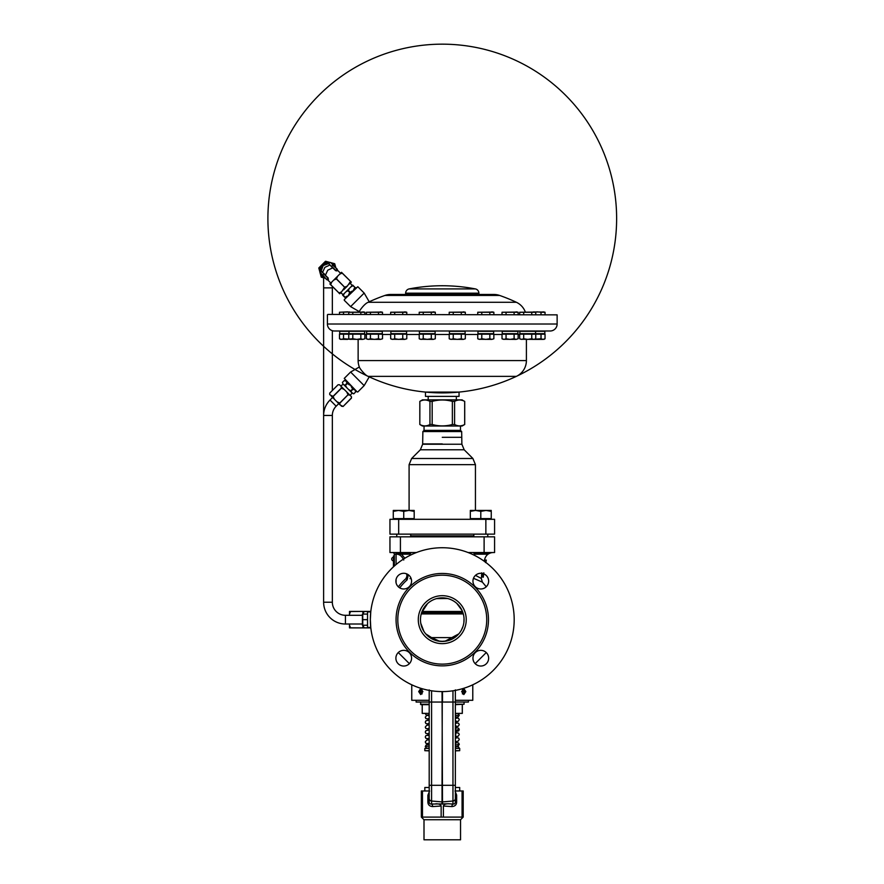 <?xml version="1.0" encoding="UTF-8"?>
<svg xmlns="http://www.w3.org/2000/svg" width="884" height="884" viewBox="0 0 884 884"><rect width="100%" height="100%" fill="white"/><g stroke="black" fill="none" stroke-linecap="round" stroke-linejoin="round"><path stroke-width="1.33" d="M370.363 621.574L370.341 619.662A71.924 71.924 0 0 1 442.265 547.737A71.924 71.924 0 0 1 514.19 619.662A71.924 71.924 0 0 1 442.265 691.586A71.924 71.924 0 0 1 370.341 619.662L370.772 611.816M403.734 573.285A7.845 7.845 0 0 1 411.579 581.131A7.845 7.845 0 0 1 403.734 588.976A7.845 7.845 0 0 1 395.888 581.131A7.845 7.845 0 0 1 403.734 573.285M480.797 573.285A7.845 7.845 0 0 1 488.642 581.131A7.845 7.845 0 0 1 480.797 588.976A7.845 7.845 0 0 1 472.951 581.131A7.845 7.845 0 0 1 480.797 573.285M480.797 650.348A7.845 7.845 0 0 1 488.642 658.193A7.845 7.845 0 0 1 480.797 666.039A7.845 7.845 0 0 1 472.951 658.193A7.845 7.845 0 0 1 480.797 650.348M403.734 650.348A7.845 7.845 0 0 1 411.579 658.193A7.845 7.845 0 0 1 403.734 666.039A7.845 7.845 0 0 1 395.888 658.193A7.845 7.845 0 0 1 403.734 650.348M442.265 664.127A44.465 44.465 0 0 1 397.8 619.662A44.465 44.465 0 0 1 442.265 575.197A44.465 44.465 0 0 1 486.73 619.662A44.465 44.465 0 0 1 442.265 664.127M442.265 643.64A23.979 23.979 0 0 1 418.287 619.662A23.979 23.979 0 0 1 442.265 595.683A23.979 23.979 0 0 1 466.244 619.662A23.979 23.979 0 0 1 442.265 643.64M442.265 597.86A21.791 21.791 0 0 1 464.067 619.662A21.791 21.791 0 0 1 442.265 641.452A21.791 21.791 0 0 1 420.475 619.662A21.791 21.791 0 0 1 442.265 597.86M438.232 641.077L439.613 641.298M440.939 641.419L445.282 641.088L458.752 633.916M420.541 621.353L420.486 620.524M420.486 618.778L420.541 617.916M420.574 617.607L420.508 618.369M370.352 618.38L370.363 617.761M370.44 615.927L370.473 615.242M370.54 614.325L370.65 613.043M370.75 627.331L370.683 626.645M370.595 625.651L370.495 624.402M473.481 578.291L482.399 582.158L486.255 586.766M482.288 582.103L481.725 581.827M410.01 578.677L411.049 578.291M462.918 612.689L421.613 612.689L427.547 603.584M447.624 598.534L436.917 598.534M430.574 638.049A5.227 2.972 118.4 0 0 431.602 637.618L439.249 641.088L443.602 641.419M444.928 641.298L446.553 641.033M438.199 641.077L438.298 641.088A5.227 3.669 100.5 0 0 439.249 641.088M446.729 640.999L446.265 641.088A5.227 3.669 79.5 0 1 445.282 641.088M453.967 638.049A5.227 2.972 61.6 0 1 452.939 637.618L431.602 637.618L425.779 633.916M416.441 552.533L389.954 552.533L389.954 536.831L494.576 536.831L494.576 552.533L468.089 552.533M392.573 552.533A1.746 1.746 0 0 1 394.319 554.268L394.319 566.047L394.319 554.268A1.746 1.746 0 0 0 392.573 552.533M404.828 558.246L401.513 554.18M396.761 553.24L410.706 553.24L409.767 554.18L397.712 554.18L396.054 552.533L396.065 554.268L394.319 554.268M403.756 560.036C401.8 555.87 399.225 553.948 396.065 554.268L396.065 564.533M486.123 560.036L485.504 562.567M483.526 573.141L483.25 577.241L481.515 576.556L483.239 576.854M483.272 577.219L483.835 572.821M481.791 572.832L481.515 576.556M484.089 561.141L484.421 560.113L486.145 560.412M486.277 560.058L484.421 560.113M399.734 587.882A53.095 53.095 0 0 1 407.159 579.827L408.286 574.733M398.364 586.843A54.808 54.808 0 0 1 406.021 578.545L406.994 575.948L409.06 575.362M475.481 575.362L481.294 578.423L481.559 576.921M406.994 575.948L406.563 573.804M484.178 560.821L485.913 561.13M481.625 574.313L483.36 574.622M481.526 575.804L483.25 576.103M473.824 535.881L410.706 535.881M442.265 443.901L422.651 443.901L442.265 443.901M442.265 437.315L461.669 437.315L442.265 437.315M424.044 426.022L424.044 430.386L460.487 430.386L461.669 431.558L422.872 431.558L422.651 444.232L461.879 444.232L464.177 449.779L472.885 458.487L411.646 458.487L409.093 464.652L409.093 510.433M485.857 519.306L494.576 519.306L494.576 534.135L389.954 534.135L389.954 519.306L485.857 519.306L485.857 534.135M491.261 511.372L491.261 518.61L480.797 518.61L480.797 511.372L486.034 510.433L491.261 511.372M473.824 553.24L474.763 554.18L486.83 554.18L487.769 553.24L473.824 553.24L473.824 552.533M487.769 534.135L487.769 536.831M487.769 552.533L487.769 553.24M473.824 536.831L473.824 534.135M490.598 518.61L490.598 519.306M470.995 518.61L470.995 519.306M470.332 511.372L475.57 510.433L470.332 510.433L470.332 518.61L480.797 518.61M491.261 510.433L475.57 510.433L480.797 511.372M410.706 534.135L410.706 536.831M410.706 552.533L410.706 553.24M396.761 536.831L396.761 534.135M413.546 518.61L413.546 519.306M393.933 518.61L393.933 519.306M393.281 510.433L393.281 511.372L398.507 510.433L393.281 510.433L393.281 518.61L414.198 518.61L414.198 510.433L408.972 510.433L414.198 511.372M398.507 510.433L403.734 511.372L408.972 510.433L398.507 510.433M403.734 518.61L403.734 511.372M462.321 704.67L462.321 713.388L455.348 713.388M422.221 713.388L422.221 704.67L422.221 713.388L429.193 713.388M462.288 704.67L462.288 713.388M429.193 704.67L420.906 704.67L420.475 702.051M455.348 704.228L464.067 704.228L455.348 704.67M429.193 704.228L420.475 704.228M459.702 790.981L459.702 787.489L455.348 787.489L455.348 689.896M424.828 790.981L424.828 787.489L429.193 787.489L429.193 689.896M429.193 790.981L421.348 790.981L421.348 817.092L422.464 817.092L422.464 790.981M462.067 790.981L463.194 790.981L463.194 817.092L462.067 817.092L462.067 790.981L455.348 790.981M429.602 790.981L427.878 795.257L429.193 795.257M429.193 787.412L429.193 785.301L431.58 785.301L431.58 690.791M455.348 792.141L455.348 787.777M422.464 817.092L443.392 817.092L443.392 806.031L451.879 806.573C455.006 806.341 456.597 804.783 456.652 801.921L455.348 801.921L455.348 750.87L459.702 750.693L455.348 750.693M455.348 690.393L455.348 696.758M456.652 801.921L456.652 795.092L455.348 795.092M443.392 817.092L462.067 817.092M456.652 795.092L455.017 790.981M443.392 806.031C443.812 804.495 445.602 803.755 448.763 803.788L452.962 804.053C454.52 804.153 455.315 803.446 455.348 801.921M427.878 795.257L427.878 801.921C427.933 804.783 429.525 806.33 432.663 806.573A2.619 1.304 86.3 0 0 431.58 804.053L448.763 803.788M435.779 803.788C438.939 803.755 440.729 804.506 441.149 806.031L441.149 817.092M427.878 801.921L429.193 801.921C429.215 803.446 430.011 804.153 431.58 804.053L431.58 785.301L442.044 785.301L442.265 702.051M429.193 801.921L429.193 750.87L424.828 750.693L424.828 748.428L429.193 748.428M429.193 690.393L429.193 696.769M472.785 684.791L472.785 700.305L455.348 700.305M461.647 691.586L463.846 694.548L465.835 691.586L463.846 688.625L461.647 691.586L464.531 691.586L463.57 693.94L462.531 693.94M451.879 806.573A2.619 1.304 93.7 0 1 452.962 804.053L452.962 702.051L442.497 702.051L442.497 691.586M452.962 801.026A2.619 2.53 180 0 0 455.348 798.506A2.619 2.53 0 0 1 452.962 801.026L442.497 801.91L442.044 691.586M411.756 684.791L411.756 700.305L429.193 700.305M418.696 691.586L420.696 694.548L422.883 691.586L420.696 688.625L418.696 691.586M416.11 700.305L416.11 702.051L431.58 702.051L429.193 702.051L429.193 696.592M468.421 700.305L468.421 702.051L453.116 702.051M455.348 715.521L459.271 715.134L458.277 716.725L455.348 717.178L455.348 719.51M455.348 719.167L455.348 724.449M455.348 724.106L455.348 729.046M455.348 731.753L458.663 730.924L459.271 729.587L455.348 730.129L455.348 733.201L456.774 733.002M455.348 735.068L455.348 734.328M455.779 734.516L455.348 738.14L456.774 737.941M455.348 740.007L455.348 743.079L456.774 742.869M455.868 744.903L455.348 744.593L455.348 746.218L458.487 746.792L459.271 748.262L455.348 748.262L459.702 748.428L455.348 748.428M455.348 802.031L455.138 802.981M454.387 803.854L453.039 804.075M425.27 713.388L426.044 714.847L429.193 715.918M429.193 717.443L429.193 720.858M429.193 722.383L429.193 725.797M429.193 727.322L429.193 744.461L426.254 744.914L425.27 746.505L426.663 748.262L429.193 748.262L424.828 748.428M421.348 817.092L424 819.744L460.542 819.744L463.194 817.092M460.542 819.744L460.542 839.8L424 839.8L424 819.744M442.044 804.109L442.044 785.301L455.348 785.301M421.999 693.94L420.961 693.94L419.999 691.586L420.961 689.233L421.999 689.233M422.154 693.763L421.16 693.763L420.265 691.586L421.16 689.409L422.154 689.409M422.883 691.586L419.999 691.586M462.531 689.233L463.57 689.233L464.531 691.586M462.376 689.409L463.57 689.233M463.382 689.409L464.266 691.586L463.57 693.94M463.382 693.763L462.376 693.763M429.193 716.692L429.193 717.786M429.193 721.631L429.193 722.725M429.193 726.571L429.193 727.665M455.348 746.571L457.857 746.184L459.271 744.394L455.348 744.947M429.193 750.693L424.828 750.693M370.772 627.507L370.341 619.662M370.341 611.883L367.545 611.883L367.545 627.441L370.341 627.441M367.545 619.662L362.76 619.662L362.749 625.22M367.545 625.242L362.76 625.242M362.407 614.082L362.407 625.242M367.545 614.082L362.76 614.082L362.716 619.518M363.015 627.894L364.064 627.894L363.015 625.253L363.015 627.894M370.816 627.894L364.064 627.894M363.015 611.419L363.015 614.06L364.064 611.518L363.015 611.419M370.816 611.419L364.064 611.419M370.805 611.518L364.064 611.518M370.805 627.806L364.064 627.806M349.5 627.894L350.55 627.894L349.5 625.253L349.5 627.894M363.368 627.894L350.55 627.894M349.5 611.419L349.5 614.06L350.55 611.518L349.5 611.419M363.368 611.419L350.55 611.419M362.318 611.419L350.55 611.518M362.318 627.894L350.55 627.806M362.318 611.518L363.015 612.734M363.015 626.59L362.318 627.806M349.5 615.297L349.5 614.06M332.605 397.446L330.008 400.043A21.791 21.791 0 0 0 323.621 415.447L323.621 602.225A21.791 21.791 0 0 0 345.423 624.016L349.5 624.016L349.5 625.253M393.446 566.843L393.446 556.014L394.319 556.014M475.349 288.913A174.369 174.369 0 0 0 409.182 288.913A4.354 4.354 -90 0 0 405.646 293.19L478.885 293.19A4.354 4.354 90 0 0 475.349 288.913L409.182 288.913M405.646 293.587A0.873 0.873 0 0 1 404.784 294.46L479.758 294.46A0.873 0.873 0 0 1 478.885 293.587M525.262 311.853A17.437 17.437 0 0 0 516.378 302.273A174.369 174.369 0 0 0 499.582 295.433A17.437 17.437 0 0 0 493.847 294.46L390.684 294.46A17.437 17.437 0 0 0 384.96 295.433A174.369 174.369 0 0 0 369.214 301.787L368.263 302.273C364.606 303.433 359.114 311.08 359.357 311.676A17.437 17.437 0 0 0 359.28 311.853M344.263 299.654L357.821 286.714L344.263 299.654M359.357 311.676L350.617 306.626L344.263 300.273M350.617 306.626L364.175 293.068L357.821 286.714M369.214 301.787L364.175 293.068M359.357 366.993L350.605 372.042L364.164 385.612L369.225 376.86A174.369 174.369 0 0 0 615.905 202.624A174.369 174.369 0 0 0 341.677 76.101A174.369 174.369 0 0 0 369.225 376.86A174.369 174.369 0 0 0 615.905 202.624A174.369 174.369 0 0 0 341.677 76.101A174.369 174.369 0 0 0 425.48 392.087L459.05 392.087A174.369 174.369 0 0 0 516.378 376.363L368.263 376.363C365.435 375.833 359.169 367.866 359.357 366.993A17.437 17.437 0 0 1 358.131 360.584L358.131 339.39M516.378 376.363A17.437 17.437 0 0 0 526.4 360.584L526.4 339.39M327.842 314.428L557.13 314.859L327.842 314.428M557.13 314.859L557.13 324.019A6.973 6.973 0 0 1 550.157 330.992L334.373 330.992A6.973 6.973 0 0 1 327.4 324.019L327.4 314.859M456.343 396.386L456.343 399.866M428.188 396.386L428.188 399.866M425.48 392.087L425.48 396.386L459.05 396.386L459.05 392.087M357.202 391.955L344.252 378.396L357.202 391.955M350.605 372.042L344.252 378.396M364.164 385.612L357.821 391.955M419.856 424.519L419.856 424.508C423.215 426.353 426.585 426.353 429.944 424.508L432.177 424.508C438.906 426.353 445.635 426.353 452.365 424.508L454.586 424.508C457.956 426.353 461.315 426.353 464.686 424.508L462.1 426.022L422.43 426.022L419.823 424.508L419.856 401.38L422.43 399.866L462.1 399.866L463.548 400.85M462.42 400.43L461.304 400.154M427.69 400.43L426.574 400.154M419.823 424.508L419.823 401.38C423.215 399.535 426.585 399.535 429.944 401.38L432.177 401.38C438.906 399.535 445.635 399.535 452.365 401.38L454.586 401.38C457.956 399.535 461.315 399.535 464.686 401.38L464.686 424.508L463.548 425.049M452.365 424.508L452.365 401.38M454.586 424.508L454.586 401.38M432.177 424.508L432.177 401.38M429.944 424.508L429.944 401.38M462.42 425.458L461.304 425.734M364.871 338.76L362.86 339.39L364.871 338.76L362.86 339.39L364.871 338.76L364.871 334.174L339.489 334.174L339.489 338.76L340.097 339.069M343.522 334.174L343.522 338.76L341.5 339.39L339.489 338.76L340.572 339.39M349.556 339.224L343.522 338.76M340.66 339.268L347.545 339.39M543.969 339.39L545.041 338.76L543.03 339.39L545.041 338.76L543.03 339.39L545.041 338.76L545.041 334.174L519.659 334.174L519.659 338.76L520.278 339.069M541.019 334.174L541.019 338.76L534.975 339.224M535.77 334.174L535.77 338.76L533.759 339.39L543.03 339.39L541.019 338.76M523.693 334.174L523.693 338.76L521.682 339.39L519.659 338.76M531.748 334.174L531.748 338.76L527.715 339.39L523.693 338.76M520.831 339.268L533.759 339.39L535.77 338.76L533.759 339.39L531.748 338.76M518.135 338.76L516.123 339.39L518.135 338.76L516.123 339.39L518.135 338.76L518.135 334.174L502.024 334.174L502.024 338.76L502.642 339.069M506.057 334.174L506.057 338.76L504.046 339.39L502.024 338.76M514.112 334.174L514.112 338.76L510.079 339.39L506.057 338.76M503.195 339.268L516.123 339.39L514.112 338.76M493.858 338.76L491.847 339.39L493.858 338.76L491.847 339.39L493.858 338.76L493.858 334.174L477.758 334.174L477.758 338.76L478.366 339.069M481.78 334.174L481.78 338.76L479.769 339.39L477.758 338.76M489.835 334.174L489.835 338.76L485.802 339.39L481.78 338.76M478.918 339.268L491.847 339.39L489.835 338.76M465.327 338.76L463.315 339.39L465.327 338.76L463.315 339.39L465.327 338.76L465.327 334.174L449.216 334.174L449.216 338.76L449.823 339.069M453.238 334.174L453.238 338.76L451.227 339.39L449.216 338.76M461.293 334.174L461.293 338.76L457.271 339.39L453.238 338.76M450.387 339.268L463.315 339.39L461.293 338.76M435.315 338.76L433.304 339.39L435.315 338.76L433.304 339.39L435.315 338.76L435.315 334.174L419.215 334.174L419.215 338.76L419.823 339.069M423.237 334.174L423.237 338.76L421.226 339.39L419.215 338.76M431.293 334.174L431.293 338.76L427.27 339.39L423.237 338.76M420.386 339.268L433.304 339.39L431.293 338.76M406.784 338.76L404.773 339.39L406.784 338.76L404.773 339.39L406.784 338.76L406.784 334.174L390.673 334.174L390.673 338.76L391.281 339.069M394.706 334.174L394.706 338.76L392.684 339.39L390.673 338.76M402.75 334.174L402.75 338.76L398.728 339.39L394.706 338.76M391.844 339.268L404.773 339.39L402.75 338.76M382.507 338.76L380.496 339.39L382.507 338.76L380.496 339.39L382.507 338.76L382.507 334.174L366.396 334.174L366.396 338.76L367.015 339.069M370.429 334.174L370.429 338.76L368.418 339.39L366.396 338.76M378.485 334.174L378.485 338.76L374.451 339.39L370.429 338.76M367.567 339.268L380.496 339.39L378.485 338.76M352.793 334.174L352.793 338.76L349.379 339.069M348.76 334.174L348.76 338.76L350.782 339.39L348.76 338.76M360.849 334.174L360.849 338.76L356.816 339.39L352.793 338.76M349.931 339.268L362.86 339.39L360.849 338.76M348.97 331.301L339.699 331.301L339.699 333.655L348.97 333.655L348.97 331.301L364.661 331.301L364.661 333.655L348.97 333.655M544.831 331.301L519.869 331.301L519.869 333.655L544.831 333.655L544.831 331.301M535.56 331.301L535.56 333.655M517.925 331.301L502.234 331.301L502.234 333.655L517.925 333.655L517.925 331.301M493.648 331.301L477.957 331.301L477.957 333.655L493.648 333.655L493.648 331.301M465.117 331.301L449.426 331.301L449.426 333.655L465.117 333.655L465.117 331.301M435.116 331.301L419.414 331.301L419.414 333.655L435.116 333.655L435.116 331.301M406.574 331.301L390.883 331.301L390.883 333.655L406.574 333.655L406.574 331.301M382.297 331.301L366.606 331.301L366.606 333.655L382.297 333.655L382.297 331.301M347.545 311.853L339.489 312.251L349.556 311.964M339.489 312.251L339.489 314.428M343.522 312.251L343.522 314.428M534.975 311.964L544.456 312.063M536.986 311.853L541.019 312.251L541.019 314.428M541.019 312.251L545.041 312.251L543.03 311.853M545.041 312.251L545.041 314.428M531.748 314.428L531.748 312.251L519.659 312.251L535.185 312.063M519.659 312.251L519.659 314.428M523.693 312.251L523.693 314.428M531.748 312.251L535.77 312.251L533.759 311.853M535.77 312.251L535.77 314.428M514.112 314.428L514.112 312.251L502.024 312.251L517.549 312.063M502.024 312.251L502.024 314.428M506.057 312.251L506.057 314.428M514.112 312.251L518.135 312.251L516.123 311.853M518.135 312.251L518.135 314.428M489.835 314.428L489.835 312.251L477.758 312.251L493.272 312.063M477.758 312.251L477.758 314.428M481.78 312.251L481.78 314.428M489.835 312.251L493.858 312.251L491.847 311.853M493.858 312.251L493.858 314.428M461.293 314.428L461.293 312.251L449.216 312.251L464.741 312.063M449.216 312.251L449.216 314.428M453.238 312.251L453.238 314.428M461.293 312.251L465.327 312.251L463.315 311.853M465.327 312.251L465.327 314.428M431.293 314.428L431.293 312.251L419.215 312.251L434.729 312.063M419.215 312.251L419.215 314.428M423.237 312.251L423.237 314.428M431.293 312.251L435.315 312.251L433.304 311.853M435.315 312.251L435.315 314.428M402.75 314.428L402.75 312.251L390.673 312.251L406.198 312.063M390.673 312.251L390.673 314.428M394.706 312.251L394.706 314.428M402.75 312.251L406.784 312.251L404.773 311.853M406.784 312.251L406.784 314.428M378.485 314.428L378.485 312.251L366.396 312.251L381.921 312.063M366.396 312.251L366.396 314.428M370.429 312.251L370.429 314.428M378.485 312.251L382.507 312.251L380.496 311.853M382.507 312.251L382.507 314.428M360.849 314.428L360.849 312.251L348.76 312.251L364.285 312.063M348.76 312.251L348.76 314.428M352.793 312.251L352.793 314.428M360.849 312.251L364.871 312.251L362.86 311.853M364.871 312.251L364.871 314.428M345.18 379.932L356.274 391.037M356.285 287.643L345.18 298.737M351.434 396.673L351.434 398.154L351.434 396.673L346.694 391.932L348.031 394.75L339.71 403.071L340.13 404.971L336.892 401.734L339.71 403.071M339.533 384.772L338.053 384.772L329.732 393.104L329.732 394.584L329.732 393.104L338.053 384.772L339.533 384.772L346.694 391.932M331.246 396.087L334.483 399.325L333.025 396.386L330.041 394.883M351.467 397.877L343.114 406.474L340.13 404.971M351.434 398.154L343.114 406.474L341.334 406.176M341.047 386.286L341.456 388.175L333.135 396.507M341.456 388.175L344.285 389.524M334.483 399.325L336.892 401.734M348.031 394.75L339.821 403.192M341.346 388.065L333.025 396.386M348.152 394.872L349.931 395.17M353.655 393.778L352.495 393.38M355.633 391.811L355.224 390.64M349.633 385.004L346.948 383.258L346.462 381.833M345.677 381.048L344.252 380.562L345.677 381.048M344.252 380.562L342.406 382.407L342.893 383.822L342.406 382.407L344.252 380.551L345.335 380.706M354.373 389.756L352.65 388.949L351.202 386.584M355.655 391.955L353.81 393.811L355.655 391.955L355.501 390.883M345.412 385.413L343.688 384.617L346.859 387.778L345.412 385.413L347.257 383.557M346.948 383.258L345.103 385.104M351.114 391.104L348.429 389.358L351.6 392.529L351.114 391.104L352.959 389.258M352.65 388.949L350.804 390.805M353.81 393.811L351.6 392.529M342.893 383.822L343.688 384.617M346.859 387.778L348.429 389.358M350.307 395.557A9.47 9.47 0 0 1 352.108 393.037L343.169 384.098A9.47 9.47 0 0 1 340.66 385.899M321.135 271.156A6.884 6.884 0 0 1 323.113 265.565L328.561 263.609L335.6 270.648L336.892 270.902L337.345 269.819M330.815 283.013L327.743 279.941L328.196 278.051L321.146 271.012L323.113 265.565A6.884 6.884 0 0 1 328.704 263.587M321.025 271.355L324.251 273.775M328.572 263.598L335.832 270.416L337.39 269.731L336.892 270.902M334.218 266.183A7.536 7.536 0 0 0 332.24 264.205M329.356 263.023A7.536 7.536 0 0 0 320.572 271.808M323.732 276.67A7.536 7.536 0 0 1 321.754 274.692M335.622 267.598A8.155 8.155 0 0 0 330.826 262.791M328.417 263.719L329.898 262.482A8.155 8.155 0 0 0 320.052 272.327M325.146 278.084A8.155 8.155 0 0 1 320.339 273.278M335.798 267.775L334.738 263.819A9.459 9.459 0 0 0 334.605 263.686L330.649 262.625M329.953 262.438L325.632 261.277A9.459 9.459 0 0 0 325.445 261.321L318.87 267.896A9.459 9.459 0 0 0 318.826 268.084L319.986 272.405M325.323 278.25L321.367 277.189A9.459 9.459 0 0 1 321.235 277.057L320.174 273.101M333.821 280.018L336.362 278.946L344.683 287.278L341.533 291.908L338.992 292.969L330.671 284.648L331.732 282.095L341.511 272.316L351.324 282.118L349.445 283.985L350.583 282.858M331.732 282.095L329.865 283.974L330.671 284.648M340.561 273.278L337.489 270.206M327.367 279.797L327.964 278.283L323.964 273.963L322.804 275.123L320.03 272.349L321.268 270.869M327.732 279.93L328.45 279.344M325.246 275.554L327.743 270.195L333.102 267.697M331.323 266.714L332.671 265.255L337.136 269.112L335.6 270.648M332.981 264.946L337.136 269.112M331.588 263.565L335.898 267.874M330.517 262.482L323.157 265.609L321.058 271.322M326.771 279.698L320.03 272.968L321.146 271.233M328.03 279.764L326.815 279.742L322.804 275.123L324.329 277.267M320.03 272.968L320.03 272.349L320.03 272.968M339.644 274.184L342.252 273.057M344.683 287.278L336.495 278.814L337.555 276.272M338.992 292.969L330.605 284.714M338.926 293.035L339.666 293.775L341.533 291.908L340.406 293.035M350.583 281.377L342.185 273.123M350.517 281.443L347.357 286.073L344.815 287.134M347.357 286.073L343.622 289.819L347.357 286.073M340.495 292.692L343.18 294.571L347.655 290.107L352.119 285.631L350.241 282.946M355.445 287.853L352.672 285.079L342.627 295.123L343.091 295.587L344.451 293.3M350.849 286.913L353.136 285.543M345.821 291.93L348.285 290.394L349.478 288.272M354.981 287.388L352.959 285.72M353.622 289.687L354.816 287.565M345.401 297.897L345.114 297.267L347.224 296.074M348.594 294.703L349.788 292.593L347.931 290.748M349.788 292.593L352.252 291.046M344.937 297.444L343.091 295.587M345.114 297.267L343.268 295.411M350.141 292.239L348.285 290.394M338.771 403.612L336.174 406.198A13.072 13.072 0 0 0 332.34 415.447L332.34 602.225A13.072 13.072 0 0 0 345.423 615.297L362.318 615.297M345.423 615.297L345.423 624.016L362.318 624.016M332.34 314.428L332.34 286.449M332.34 415.447L323.621 415.447L323.621 277.797M332.34 390.496L332.34 330.693M442.265 665.862A46.211 46.211 0 0 0 488.476 619.662A46.211 46.211 0 0 0 442.265 573.451A46.211 46.211 0 0 0 396.065 619.662A46.211 46.211 0 0 0 442.265 665.862M462.465 611.463L422.077 611.463M463.293 613.916L421.248 613.916M400.419 552.533L400.419 536.831M484.112 552.533L484.112 536.831M396.065 582.755L396.065 579.506M407.159 579.827L406.021 578.545M475.437 510.433L475.437 464.652L409.093 464.652M464.177 449.779L420.353 449.779L411.646 458.487M398.673 534.135L398.673 519.306M432.663 806.573L441.149 806.031M429.911 702.051L429.193 702.051M452.962 690.791L452.962 702.051L455.348 702.051M442.497 804.109L442.497 801.91A2.619 2.53 0 0 1 442.044 801.91L431.58 801.026A2.619 2.53 0 0 1 429.193 798.506L429.193 798.506M429.226 798.904A2.619 2.53 180 0 0 431.58 801.026M442.044 702.051L431.58 702.051M429.193 746.118L425.27 746.505M393.446 558.81L394.319 558.81M499.582 295.433L384.96 295.433M516.378 302.273L368.263 302.273M478.885 293.19L405.646 293.19M526.4 360.584L358.131 360.584M557.13 324.019L327.4 324.019M519.659 334.483L518.135 334.483M502.024 334.483L493.858 334.483M477.758 334.483L465.327 334.483M449.216 334.483L435.315 334.483M419.215 334.483L406.784 334.483M390.673 334.483L382.507 334.483M366.396 334.483L364.871 334.483M337.312 270.482L337.29 269.885M322.649 272.228L324.881 267.333L329.776 265.101M328.196 278.051L326.66 279.587M336.174 406.198L330.008 400.043M332.34 602.225L323.621 602.225M323.621 287.875L332.34 287.875M475.161 663.652L486.255 652.558M409.369 663.652L398.275 652.558M436.453 640.668L433.889 639.784M431.182 638.425L428.939 636.9M423.922 631.43L420.784 623.331M436.563 598.623L447.414 598.479M456.873 603.474L462.034 610.468M464.034 618.457L463.901 622.292M462.973 626.458L461.459 629.983M458.387 634.336L455.669 636.845M452.199 639.055L448.774 640.458M438.298 641.088L440.022 641.342M484.587 559.76C485.504 555.76 487.979 553.373 492.023 552.599L493.173 552.533M485.913 562.246L486.299 560.058M482.399 582.158L481.294 578.423M475.437 464.652L472.885 458.487M420.353 449.779L422.651 444.232M461.669 431.558L461.879 444.232M424.044 430.386L422.872 431.558M460.487 426.022L460.487 430.386M464.067 704.228L464.067 702.051M427.757 718.769L429.193 718.559M429.193 715.079L426.685 715.454L425.27 717.244L425.878 718.581L429.193 719.41M455.348 721.024L456.774 721.234M427.757 723.698L429.193 723.499M455.348 721.874L458.199 721.355L459.271 719.709L458.652 718.372L455.348 717.543M429.193 720.007L425.889 720.825L425.27 722.184L425.867 723.521L429.193 724.35M455.348 725.963L456.774 726.173M427.757 728.637L429.193 728.438M455.348 726.814L458.177 726.305L459.271 724.648L458.652 723.3L455.348 722.482M429.193 724.946L426.652 725.344L425.27 727.112L425.878 728.46L429.193 729.289M455.348 730.902L456.774 731.112M456.774 718.184L455.348 718.394M456.774 723.123L455.348 723.333M459.271 729.587L458.652 728.239L455.348 727.421M456.774 728.062L455.348 728.272M456.94 713.521L455.348 713.686M459.271 715.134L457.879 713.388M427.602 714.99L429.193 714.824M429.193 729.886L425.867 730.714L425.27 732.051L425.878 733.4L429.193 734.217M455.348 736.692L458.199 736.173L459.271 734.527L458.652 733.179L455.348 732.35M429.193 734.825L425.889 735.643L425.27 736.991L425.867 738.328L429.193 739.157M455.348 741.632L458.177 741.124L459.271 739.455L458.652 738.107L455.348 737.289M429.193 735.676L427.757 735.466M429.193 739.764L426.652 740.151L425.27 741.93L425.878 743.267L429.193 744.096M459.271 744.394L458.652 743.046L455.348 742.229M427.757 733.576L429.193 733.377M427.757 738.516L429.193 738.306M427.757 743.455L429.193 743.245M427.602 748.118L429.193 747.952M456.94 746.649L455.348 746.814M459.702 750.693L459.702 748.428M393.446 557.318A1.746 1.746 0 0 0 391.7 559.064A1.746 1.746 0 0 0 393.446 560.81M464.719 424.508L464.719 401.38M534.687 339.39L535.77 338.76"/></g></svg>
